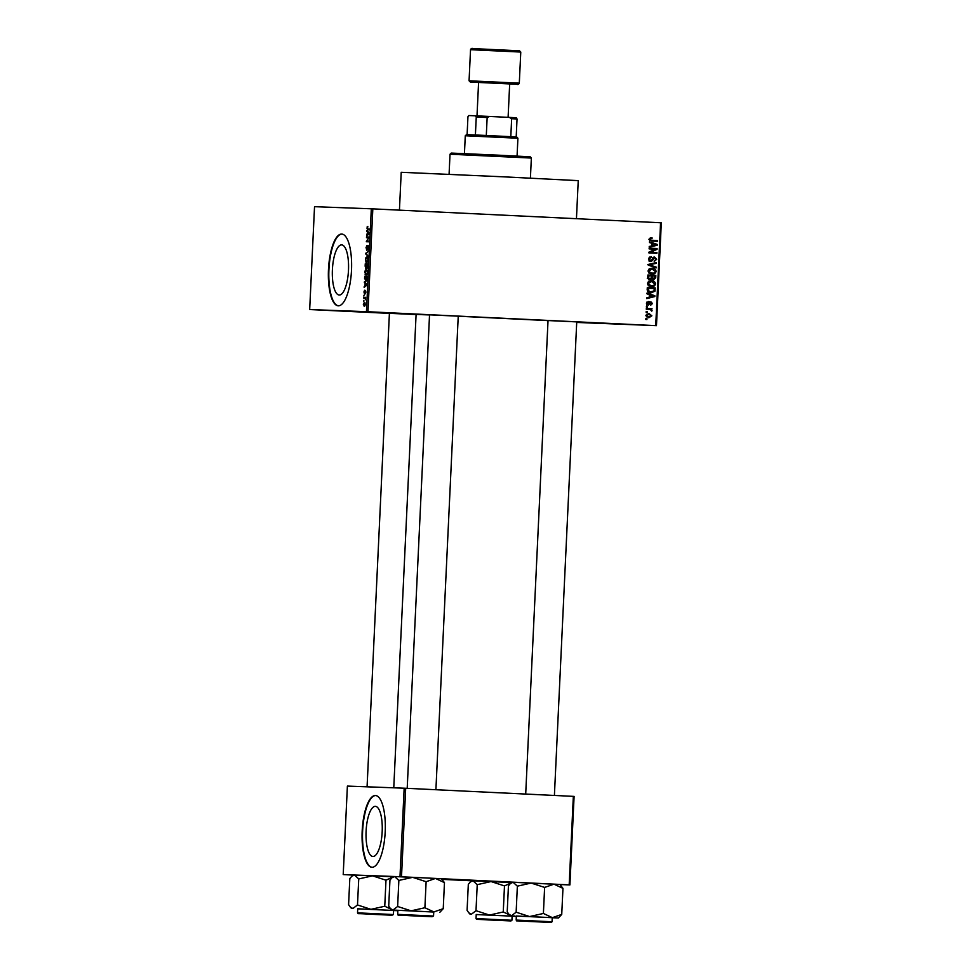 <?xml version="1.0" encoding="UTF-8"?>
<svg xmlns="http://www.w3.org/2000/svg" width="971" height="971" viewBox="0 0 971 971"><rect width="100%" height="100%" fill="white"/><g stroke="black" fill="none" stroke-linecap="round" stroke-linejoin="round"><path stroke-width="1.46" d="M327.178 310.295L362.11 311.958L327.178 310.295M576.725 322.287L600.017 323.44L576.713 322.396M604.982 323.27L639.913 324.933L604.982 323.27M367.074 311.788L402.018 313.451L367.074 311.788M372.961 856.483A25.1 8.047 -87.2 0 0 382.173 831.759A25.1 8.047 -87.2 0 0 375.352 806.355A25.1 8.047 -87.2 0 0 375.316 806.355A25.1 8.047 -87.2 0 0 366.103 831.079A25.1 8.047 -87.2 0 0 372.925 856.483A25.1 8.047 -87.2 0 0 372.961 856.483M371.99 867.273A35.927 11.518 -87.2 0 0 385.196 831.892A35.927 11.518 -87.2 0 0 375.413 795.516A35.927 11.518 -87.2 0 0 375.376 795.516A35.927 11.518 -87.2 0 0 362.183 830.909A35.927 11.518 -87.2 0 0 371.954 867.273A35.927 11.518 -87.2 0 0 371.99 867.273M341.622 244.886A25.1 8.047 92.8 0 1 341.646 244.886A25.1 8.047 92.8 0 1 348.48 270.302A25.1 8.047 92.8 0 1 339.255 295.026A25.1 8.047 92.8 0 1 339.231 295.026A25.1 8.047 92.8 0 1 332.398 269.61A25.1 8.047 92.8 0 1 341.622 244.886M338.296 305.816A35.927 11.518 -87.2 0 0 351.49 270.424A35.927 11.518 -87.2 0 0 341.719 234.047A35.927 11.518 -87.2 0 0 341.671 234.047A35.927 11.518 -87.2 0 0 328.477 269.44A35.927 11.518 -87.2 0 0 338.248 305.816A35.927 11.518 -87.2 0 0 338.296 305.816M548.032 320.551L577.939 321.947L576.738 321.911L554.405 795.455M389.407 313.33L416.086 314.543M429.534 314.835L458.239 316.182M399.433 210.149L401.217 172.292L504.119 176.856L578.243 180.642L576.446 218.693M393.765 787.809L416.098 314.446L429.534 314.944M309.676 309.543L366.455 311.667L371.31 208.801L314.531 206.677L309.676 309.543L389.407 313.39M576.713 322.433L656.469 325.661L655.728 325.625L660.571 222.76L661.324 222.796L656.469 325.661M645.885 315.502L648.968 313.524L651.857 315.793L648.822 317.772L645.885 315.502L648.81 317.007L651.857 315.793M646.273 309.251L646.31 308.499L652.075 308.778L651.128 309.494L652.099 310.441L651.759 311.157L650.436 309.603L646.273 309.251M646.455 303.28L648.397 301.508L647.281 303.377L648.118 304.445L650.861 301.738L652.427 303.535L650.704 305.222L651.602 303.522L650.946 302.503L648.227 305.21L646.455 303.28M647.196 289.734L647.305 287.513L655.231 287.889L654.927 291.215L651.068 292.817C648.81 292.902 647.511 291.883 647.196 289.734M647.778 277.366L647.888 274.999L655.826 275.388L655.716 277.755L653.617 279.745L651.99 278.847L650 279.794L647.778 277.366M648.361 265.144L648.397 264.403L656.432 262.534L656.396 263.323L649.308 264.767L656.214 267.122L656.178 267.923L648.361 265.144M649.126 248.904L649.162 248.151L657.088 248.527L657.051 249.341L650.546 252.242L656.894 252.557L656.857 253.31L648.931 252.933L648.968 252.108L655.474 249.219L649.126 248.904M650.097 238.077L652.027 237.713L650.4 239.327L650.958 240.165L657.464 240.59L657.428 241.354L652.039 241.099L649.478 239.242L650.097 238.077M371.31 208.801L372.828 208.862L367.973 311.727L655.728 325.625M372.828 208.862L660.571 222.76M649.429 242.532L649.465 241.73L657.282 244.425L657.246 245.226L649.198 247.277L649.235 246.476L651.638 245.93L651.759 243.296L649.429 242.532M648.543 259.039L651.335 256.647L649.465 259.148L650.752 260.762L654.612 257.024L656.687 259.293L654.211 261.466L655.753 259.269L654.551 257.776L653.726 257.983L652.67 260.459L650.728 261.515L648.543 259.039M649.32 268.846L652.075 268.227C654.333 268.178 655.68 269.222 656.117 271.37C655.498 273.434 654.09 274.344 651.905 274.113L649.089 273.215L647.985 270.982L649.32 268.846M648.737 281.359L651.492 280.74C653.75 280.68 655.097 281.724 655.522 283.884C654.903 285.935 653.507 286.846 651.31 286.615L648.494 285.717L647.39 283.483L648.737 281.359M647.002 293.849L647.038 293.048L654.867 295.754L654.818 296.556L646.783 298.595L646.82 297.806L649.211 297.26L649.344 294.626L647.002 293.849M646.383 307.079L646.419 306.314L647.548 306.375L647.511 307.139L646.383 307.079M646.128 312.298L646.164 311.533L647.305 311.594L647.269 312.359L646.128 312.298M645.8 319.471L645.836 318.719L646.965 318.767L646.929 319.532L645.8 319.471M363.494 301.095L363.919 300.342L363.494 301.095M363.737 295.876L364.161 295.123L363.737 295.876M364.368 282.646L364.404 281.845L366.977 284.26L366.941 285.061L364.137 287.392L365.011 285.972L365.132 283.338L364.368 282.646L365.302 282.695M365.339 270.108L366.298 269.392L367.572 272.39L366.055 275.266L364.817 272.281L365.339 270.108L367.281 270.205L366.261 270.156L364.817 272.281M365.933 257.606L366.892 256.89L368.167 259.876L366.65 262.765L365.412 259.779L365.933 257.606L367.875 257.703L366.856 257.643L365.412 259.779M365.97 247.836L367.002 245.347L366.674 249.474L368.106 245.602L368.737 247.799L367.827 250.057L368.422 247.811L367.766 246.598L366.637 250.239L366.285 247.848M366.783 231.329L366.82 230.528L369.405 232.943L369.368 233.744L366.565 236.074L367.56 232.008L366.783 231.329L367.73 231.365M367.147 226.85L367.827 226.425L367.378 228.913L369.587 229.107L369.55 229.86L367.718 229.799L366.904 228.039L367.815 226.886M366.492 237.701L366.516 236.936L369.211 237.045L366.868 240.978L369.016 241.063L368.98 241.828L366.298 241.73L368.64 237.786L366.492 237.701M365.715 253.941L368.543 251.04L366.055 253.528L368.288 256.429L365.715 253.941L366.565 253.977M365.145 266.151L365.254 263.796L367.936 263.894L367.05 268.336L366.528 267.486L365.824 268.506L365.145 266.151L365.861 267.741L366.48 264.61L365.533 264.573L365.46 266.188M364.562 278.531L364.671 276.298L367.354 276.407L367.147 279.733L365.788 281.469L364.878 278.543M363.882 292.077L364.598 290.244L364.416 293.181L365.436 290.378L365.909 292.113L365.266 293.861L365.436 291.142L364.428 293.934L364.161 292.089M363.64 298.048L363.676 297.284L365.63 297.357L365.448 299.748L365.047 298.243L363.64 298.048M363.312 304.299L364.416 302.212L365.339 304.372L364.246 306.46L363.591 304.311M404.167 788.197L347.387 786.085L343.212 874.592L399.991 876.716L404.167 788.197L405.684 788.27L401.509 876.777L569.176 884.872L573.339 796.366L574.092 796.402L569.916 884.921L569.176 884.872M405.684 788.27L573.339 796.366M560 884.545L569.916 884.921M343.212 874.592L353.104 875.077M441.987 879.362L471.603 880.794M401.509 876.777L399.991 876.716M458.239 316.218L548.032 320.612M367.973 311.727L366.455 311.667M341.938 234.072A35.927 11.518 -87.2 0 0 328.938 269.404A35.927 11.518 -87.2 0 0 338.478 305.816M375.643 795.54A35.927 11.518 -87.2 0 0 362.632 830.86A35.927 11.518 -87.2 0 0 372.184 867.285M367.475 235.31L366.601 235.273M368.227 234.679L367.439 234.642M368.458 232.057L367.56 232.008M368.604 233.016L367.863 232.275L367.754 234.399L369.393 233.052M368.737 232.324L367.863 232.275M368.531 234.436L367.754 234.399M369.211 237.07L366.516 236.936M369.016 241.087L366.868 240.978M368.482 249.329L367.827 249.292M366.516 253.237L365.751 253.2M365.727 259.779L366.686 262L367.657 262.049L365.715 261.964M368.167 259.888L366.856 257.643M367.803 261.721L367.851 259.876M366.686 262L367.317 261.697M367.936 263.93L365.254 263.796M367.596 264.646L366.783 264.622L367.05 267.571L367.9 264.658M366.468 267.765L365.861 267.741M365.132 272.281L366.103 274.502L367.062 274.55L365.132 274.477M367.572 272.39L366.261 270.156M367.22 274.223L367.256 272.378M366.103 274.502L366.722 274.198M367.354 276.432L364.671 276.298M367.002 277.148L364.938 277.075L365.824 280.704L367.317 277.172M366.82 280.753L365.824 280.704M365.047 286.639L364.186 286.591M365.812 286.008L365.011 285.972M366.031 283.374L365.132 283.338M366.188 284.345L365.436 283.605L365.339 285.717L366.977 284.382M366.322 283.641L365.436 283.605M366.103 285.753L365.339 285.717M365.63 297.381L363.676 297.284M365.29 298.121L364.647 298.085M365.06 304.348L364.392 302.976L363.591 304.336L364.259 305.695L365.339 304.36M365.205 303.013L364.392 302.976M365.072 305.731L364.259 305.695M650.509 237.871L652.087 238.478M650.558 238.417L648.871 239.267M649.478 239.291L650.4 239.327M649.66 240.116L650.958 240.165M649.429 240.116L657.464 240.59M655.923 240.529L655.898 241.281M649.441 242.192L657.282 244.425M655.716 244.983L657.246 245.226M655.704 245.178L649.223 246.828M654.952 244.425L652.682 243.6L652.573 245.724L656.432 244.85L654.952 244.425M651.747 243.563L652.682 243.6M651.65 245.687L652.573 245.724M649.162 248.163L657.088 248.527M655.559 248.467L655.51 249.28L657.051 249.341M655.51 249.28L649.004 252.193L650.546 252.242M649.004 252.193L656.894 252.557M655.364 252.496L655.328 253.237M649.83 256.939L651.407 257.412M649.866 257.351L649.138 257.461M648.543 259.111L649.465 259.148M649.004 260.677L650.752 260.762M653.835 257.109L654.77 257.801M655.753 259.257L656.687 259.293M652.196 257.922L654.551 257.776M652.767 257.946L653.726 257.983M651.675 260.422L652.67 260.459M651.14 260.398L649.198 261.466M654.879 262.886L656.396 263.323M654.855 263.262L647.766 264.719L656.214 267.122M648.373 264.743L649.308 264.767M651.298 268.239L653.762 269.319M648.798 272.972L653.762 273.106L656.117 271.37M653.677 273.142L651.225 274.04M655.182 271.334L652.027 268.991L648.968 269.101M647.973 270.982L651.966 273.349M652.027 268.991L648.907 271.018M647.888 275.024L655.826 275.388M654.284 275.327L654.248 276.08M654.782 277.718L655.716 277.755M653.786 278.98L652.876 279.587M650.946 278.811L651.99 278.847M650.461 278.786L648.47 279.733M647.232 278.155L650.024 279.029L651.492 277.451L651.565 275.946L652.488 275.995L652.463 278.216L653.519 278.98L654.855 276.104L652.488 275.995M650.922 278.167L651.99 278.92M652.051 278.932L653.519 278.98M651.395 278.179L652.463 278.216M651.565 275.946L648.786 275.813L648.774 278.216L650.024 279.029M647.851 275.776L648.786 275.813M647.827 278.179L648.774 278.216M647.778 277.39L648.701 277.427M650.704 280.753L653.18 281.821M648.215 285.474L653.18 285.62L655.522 283.884M653.082 285.644L650.631 286.554M654.6 283.835L651.444 281.493L648.373 281.602M647.39 283.483L651.371 285.85M651.444 281.493L648.312 283.52M647.305 287.525L655.231 287.889M653.701 287.829L653.665 288.581M653.908 291.179L654.927 291.215M653.398 291.166L649.538 292.757M647.657 291.591L649.708 292.004M649.587 291.992L653.993 291.033L654.272 288.605L648.191 288.314L649.198 291.652L651.189 292.053L649.66 291.992M647.269 288.278L648.191 288.314M647.742 291.603L649.198 291.652M647.196 289.649L648.13 289.686M647.014 293.521L654.867 295.754M653.301 296.313L654.818 296.556M653.289 296.495L646.795 298.146M652.524 295.742L650.254 294.929L650.157 297.041L654.017 296.167L652.524 295.742M649.332 294.893L650.254 294.929M649.223 297.005L650.157 297.041M646.917 302.09L648.458 302.272M646.455 303.34L647.281 303.377M646.71 304.384L648.118 304.445M649.332 301.678L650.898 303.474M651.602 303.498L652.427 303.535M649.478 302.454L650.946 302.503M649.356 302.685L650.461 302.734M648.555 303.522L646.698 305.149M646.419 306.326L647.548 306.375M646.31 308.511L652.075 308.778M650.546 308.717L650.509 309.47M649.684 309.433L651.128 309.494M651.068 310.404L652.099 310.441M646.164 311.545L647.305 311.594M648.13 313.536L649.89 314.434M649.793 316.947L648.094 317.699M646.298 316.801L648.81 317.007M651.031 315.733L648.931 314.288L646.395 314.288M648.931 314.288L646.698 315.563M645.824 318.731L646.965 318.767M450.022 154.219L451.272 153.078L497.103 155.105L530.215 156.792L531.355 158.055L450.022 154.219L449.075 174.282M358.736 878.937L357.498 904.972L352.874 908.528L350.288 907.06L348.589 904.644L349.815 878.597L351.805 876.255L354.451 875.041L358.736 878.937L372.536 875.842L392.964 876.825M351.805 876.255L353.177 875.005L372.536 875.842L385.985 880.199L392.6 877.153M370.461 914.233L390.997 915.155L370.461 914.233M393.425 914.548L393.607 910.482L357.729 908.783L357.534 912.849L393.425 914.548L391.993 915.216L369.915 914.209C353.25 913.056 359.61 914.403 357.534 912.849M385.985 880.199L384.759 906.246L370.958 909.329L357.498 904.972M396.302 910.264L393.753 910.434L384.759 906.246M357.729 908.844L397.843 910.652M393.607 910.531L397.843 910.713M364.441 913.869L388.606 915.034L364.441 913.869M480.827 919.513L507.105 920.763L480.827 919.513M428.697 916.539L402.419 915.301L428.697 916.539M545.083 922.183L520.917 921.018L545.083 922.183M465.279 135.758L466.529 134.617L486.301 135.467L516.766 136.984L517.907 138.234L465.279 135.758L464.441 153.6M510.807 136.644L511.656 118.705L509.338 117.394L516.293 117.77L517.033 118.996L511.656 118.705M475.402 134.969L476.251 117.03L475.499 115.804L509.338 117.394M489.578 116.447L487.151 117.527L476.251 117.03M486.301 135.467L487.151 117.527M516.196 136.935L517.033 118.996M467.112 134.629L467.949 116.714L468.811 115.549L475.499 115.804M508.1 117.333L509.678 83.907L496.654 83.239L478.582 82.438L477.004 115.865M476.227 914.561L512.251 916.151L503.257 911.963L489.457 915.058L475.996 910.701L471.372 914.257L468.787 912.789L467.087 910.361L468.313 884.326L470.304 881.984L472.95 880.758L477.234 884.654L491.035 881.559L504.483 885.916L503.257 911.963M498.936 920.326L478.4 919.403L498.936 920.326M499.919 915.568L476.227 914.512L476.033 918.578L511.923 920.265L512.105 916.199L499.919 915.568M477.234 884.654L475.996 910.701M504.483 885.916L511.098 882.882M514.8 915.981L512.251 916.151L516.341 916.369M470.304 881.984L471.675 880.733L511.462 882.542M516.341 916.43L512.105 916.248M398.863 880.43L412.663 877.347L425.104 877.93L435.469 878.439L444.463 882.639L443.237 908.674L433.891 911.939L424.897 907.739L411.085 910.834L397.637 906.477L393 910.033L390.427 908.565L388.716 906.137L389.941 880.102L391.932 877.76L394.578 876.546L398.863 880.43L397.637 906.477M391.932 877.76L393.304 876.51L412.663 877.347L426.123 881.704L435.469 878.439L441.453 878.779L444.463 882.639M410.587 915.726L431.124 916.648L410.587 915.726M397.855 910.288L397.673 914.354L433.552 916.041L433.746 911.975L391.726 909.997L433.734 912.036M426.123 881.704L424.897 907.739M439.875 912.267L443.237 908.674M516.354 916.066L552.39 917.656L543.396 913.468L529.583 916.551L516.135 912.194L511.499 915.75L508.925 914.281L507.214 911.866L508.44 885.819L510.43 883.476L513.076 882.263L517.361 886.159L531.161 883.064L544.622 887.421L543.396 913.468M539.063 921.819L518.526 920.909L539.063 921.819M540.058 917.073L516.354 916.005L516.171 920.071L552.05 921.77L552.244 917.704L540.058 917.073M517.361 886.159L516.135 912.194M544.622 887.421L553.968 884.168L562.962 888.356L561.736 914.403L552.39 917.656L558.374 917.983L552.232 917.753M562.962 888.356L559.951 884.496L511.802 882.226L510.43 883.476M558.374 917.983L561.736 914.403M369.587 229.12L367.742 229.035M369.259 233.829L368.531 233.793M366.832 285.158L366.103 285.122M650.485 240.274L652.014 240.335M652.281 259.123L653.143 259.16M649.029 264.476L650.57 264.537M649.004 265.107L650.534 265.168M651.492 277.378L652.427 277.415M654.199 289.989L655.134 290.026M649.004 303.547L650.085 303.583M519.303 83.154C518.72 84.404 517.883 84.78 516.803 84.271L470.365 82.062L469.066 80.787L519.303 83.154L520.772 52.058L470.534 49.691C471.117 48.441 471.942 48.077 473.035 48.586L518.368 50.771M499.47 920.35L477.635 919.355L499.47 920.35M397.673 914.354C399.736 915.908 393.376 914.561 410.053 915.714L431.889 916.709L399.263 915.131L432.119 916.709L433.552 916.041M539.597 921.843L517.761 920.848L539.597 921.843M531.355 158.055L530.409 178.118M351.599 908.492L350.288 907.06M389.407 313.293L367.074 786.813M435.906 789.726L458.239 316.145M407.201 788.343L429.534 314.798M548.032 320.515L525.699 794.072M517.907 138.234L517.07 156.076M469.066 80.787L470.534 49.691M473.035 48.586L519.509 50.795L520.772 52.058M476.033 918.578C478.108 920.132 471.748 918.772 488.413 919.938L510.977 920.945L511.923 920.265M470.098 914.221L468.787 912.789M391.726 909.997L390.427 908.565M516.171 920.071C518.235 921.625 511.875 920.277 528.552 921.43L551.103 922.45L552.05 921.77M510.224 915.714L508.925 914.281"/></g></svg>
